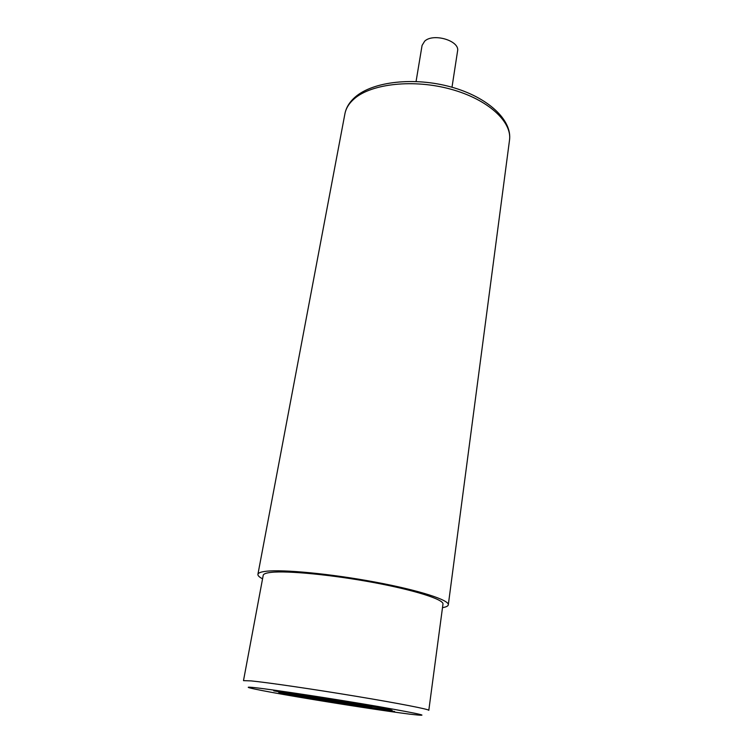 <?xml version="1.0" encoding="UTF-8"?>
<svg xmlns="http://www.w3.org/2000/svg" width="753" height="753" viewBox="0 0 753 753"><rect width="100%" height="100%" fill="white"/><g stroke="black" fill="none" stroke-linecap="round" stroke-linejoin="round"><path stroke-width="1.13" d="M263.221 575.292C263.484 573.89 266.148 572.92 271.221 572.365C287.552 570.529 332.412 574.85 373.817 582.577C415.289 590.296 443.997 599.576 442.971 604.085L428.805 710.324C429.389 709.345 399.25 703.443 356.254 696.309C313.323 689.183 267.334 682.472 251.135 680.9L243.492 680.637L263.221 575.292M442.5 607.643C446.162 607.031 448.091 606.099 448.308 604.828C449.409 600.066 418.988 590.22 374.909 582.031C330.906 573.814 283.344 569.268 266.223 571.254C260.962 571.847 258.194 572.873 257.912 574.332C257.724 575.603 259.267 577.099 262.562 578.822M416.07 81.484L422.075 45.415L424.673 41.161C433.436 32.727 460.149 40.888 457.56 51.1L451.998 87.235M394.666 711.538L385.432 709.957C399.099 711.491 391.955 709.806 364.019 704.883L361.525 704.45C334.2 699.763 296.654 694.021 283.956 692.581L273.772 690.83L282.78 692.44C272.614 691.508 281.274 693.419 308.758 698.182L394.666 711.538M312.26 698.718L381.799 709.392L312.26 698.718M321.098 699.772L365.61 706.559C372.923 707.349 368.565 706.333 352.536 703.518L304.043 696.083C297.943 695.499 302.838 696.6 318.726 699.368L321.098 699.772M285.302 692.873L301.558 695.659C294.95 695.028 300.278 696.214 317.531 699.217L309.916 698.313C283.787 693.786 275.579 691.969 285.302 692.873M360.16 704.29C334.21 699.838 298.64 694.398 286.479 693.014L360.16 704.29M383.117 709.561L367.963 706.963C375.992 707.829 371.295 706.738 353.872 703.669L362.645 704.723C389.179 709.392 396.012 711.001 383.117 709.561M409.896 714.173C433.267 716.912 422.715 714.362 378.251 706.512C334.567 698.972 273.734 689.692 255.22 687.696C236.009 685.569 258.373 690.247 297.51 696.902C336.478 703.537 386.543 711.256 409.896 714.173M509.508 140.171C512.369 120.056 487.925 97.193 451.282 87.037C414.63 76.787 372.951 81.305 355.03 97.203C349.458 102.126 346.088 107.66 344.912 113.807C345.956 108.244 349.128 103.189 354.428 98.634C371.7 83.583 413.783 78.952 450.868 89.212C488.038 99.358 512.285 121.826 509.508 140.171L448.308 604.828M344.912 113.807L257.912 574.332"/></g></svg>

